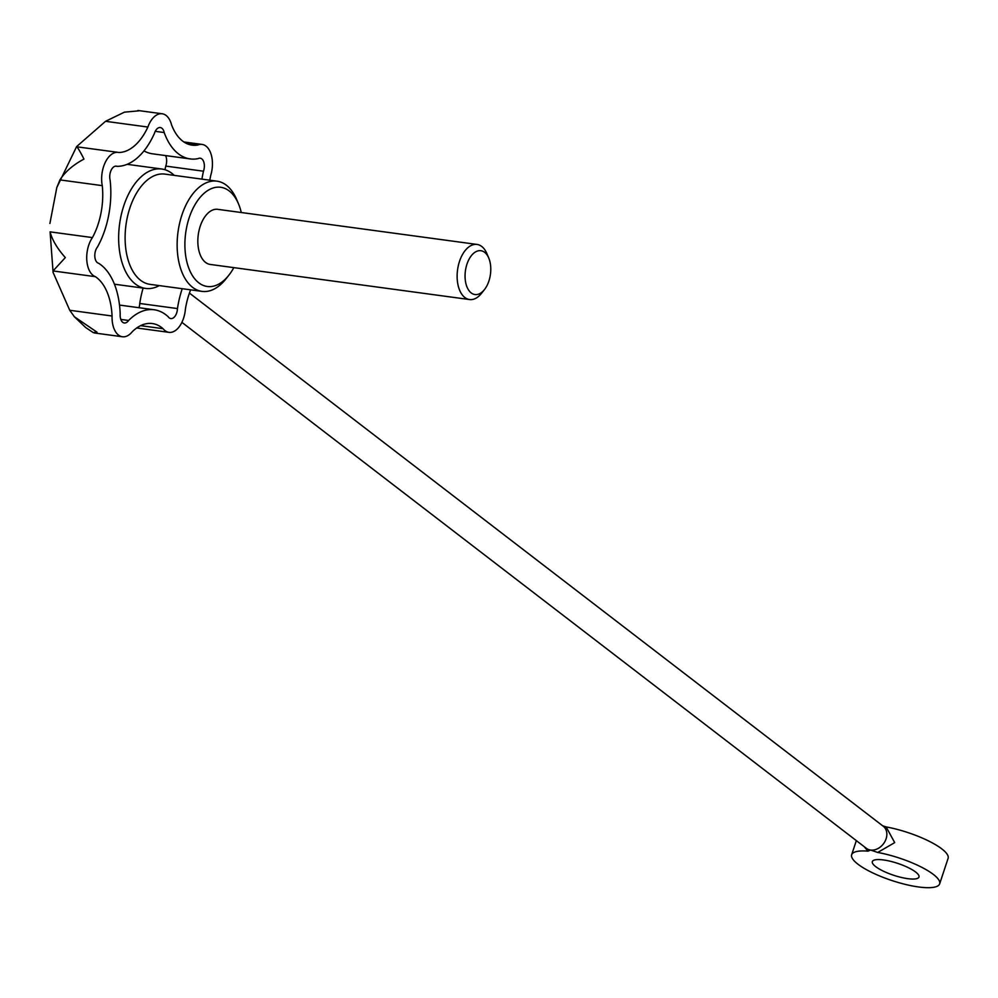 <?xml version="1.0" encoding="UTF-8"?>
<svg xmlns="http://www.w3.org/2000/svg" width="998" height="998" viewBox="0 0 998 998"><rect width="100%" height="100%" fill="white"/><g stroke="black" fill="none" stroke-linecap="round" stroke-linejoin="round"><path stroke-width="1.5" d="M118.213 152.382L76.547 146.768C77.457 147.043 79.94 151.147 83.969 159.081C73.054 164.932 65.032 171.868 59.93 179.902L102.27 185.64A23.179 13.236 -82.3 0 1 105.227 162.487A23.179 13.236 -82.3 0 1 118.213 152.382A23.179 13.236 -82.3 0 1 118.887 152.494A55.614 31.761 -82.3 0 0 147.879 127.045A23.179 13.236 -82.3 0 1 162.187 113.772A23.179 13.236 -82.3 0 1 171.544 124.8A55.614 31.761 -82.3 0 0 192.078 145.147A55.614 31.761 -82.3 0 0 197.853 145.009A23.179 13.236 -82.3 0 1 202.083 144.423A23.179 13.236 -82.3 0 1 210.74 175.349A55.614 31.761 -82.3 0 0 209.817 180.201M939.654 883.866L948.1 858.342A46.345 11.839 18.3 0 0 886.137 826.918L894.695 842.624L877.704 852.454A46.345 11.839 18.3 0 1 939.654 883.866A46.345 11.839 18.3 0 1 891.938 880.548A46.345 11.839 18.3 0 1 851.656 854.762A46.345 11.839 18.3 0 1 868.023 851.144L864.168 846.641M868.023 851.144L870.58 850.047L877.704 852.454M907.843 878.677A24.563 6.275 18.3 0 1 883.342 871.142A24.563 6.275 18.3 0 1 872.339 861.598A24.563 6.275 18.3 0 1 897.626 863.357A24.563 6.275 18.3 0 1 918.983 877.03A24.563 6.275 18.3 0 1 907.843 878.677M138.996 307.708A9.269 5.289 -82.3 0 0 139.745 303.467L177.457 308.569A69.523 39.695 -82.3 0 1 182.222 288.709M177.457 308.569A9.269 5.289 -82.3 0 1 170.833 318.574A9.269 5.289 -82.3 0 1 168.175 316.715A69.523 39.695 -82.3 0 0 154.191 309.767L119.511 305.076M120.795 319.41L128.605 320.47A69.523 39.695 -82.3 0 1 154.191 309.767M128.605 320.47A9.269 5.289 -82.3 0 1 124.288 322.99A9.269 5.289 -82.3 0 1 120.197 314.008A69.523 39.695 -82.3 0 0 98.627 263.272A9.269 5.289 -82.3 0 1 94.835 256.686A9.269 5.289 -82.3 0 1 97.417 247.067A69.523 39.695 -82.3 0 0 110.104 180.052A9.269 5.289 -82.3 0 1 111.028 170.483A9.269 5.289 -82.3 0 1 116.354 166.155A9.269 5.289 -82.3 0 1 117.003 166.317A69.523 39.695 -82.3 0 0 154.391 133.483A9.269 5.289 -82.3 0 1 160.316 127.544A9.269 5.289 -82.3 0 1 164.196 132.547A69.523 39.695 -82.3 0 0 190.206 158.919L152.507 153.817A69.523 39.695 -82.3 0 1 143.962 150.885M201.933 179.129A69.523 39.695 -82.3 0 1 203.48 171.207A9.269 5.289 -82.3 0 0 200.211 158.208A9.269 5.289 -82.3 0 0 198.128 158.62A69.523 39.695 -82.3 0 1 190.206 158.919M190.643 289.844A55.614 31.761 -82.3 0 0 185.416 309.043A23.179 13.236 -82.3 0 1 168.961 332.346A23.179 13.236 -82.3 0 1 163.061 328.691A55.614 31.761 -82.3 0 0 152.32 323.539A55.614 31.761 -82.3 0 0 132.372 331.598A23.179 13.236 -82.3 0 1 122.43 336.763A23.179 13.236 -82.3 0 1 112.075 316.004A55.614 31.761 -82.3 0 0 95.371 276.671A23.179 13.236 -82.3 0 1 86.814 260.503A23.179 13.236 -82.3 0 1 92.427 237.586A55.614 31.761 -82.3 0 0 102.27 185.64M53.094 272.417L50.087 231.86C52.121 239.844 57.198 248.427 65.319 257.596L53.031 270.945L53.094 272.417L69.735 310.266L74.363 316.753L97.006 332.159L93.301 332.621L85.666 327.531L74.363 316.753M49.9 223.465L56.811 187.537L59.93 179.902M124.451 112.163L138.934 110.828L124.451 112.163L105.538 121.307L76.621 146.581L56.811 187.537M241.279 212.512A50.05 28.58 97.7 0 0 238.522 203.916L236.726 199.637A55.614 31.761 97.7 0 0 216.94 181.162L164.907 174.114A55.614 31.761 97.7 0 0 127.544 216.341A55.614 31.761 97.7 0 0 140.556 280.276A55.614 31.761 97.7 0 0 149.974 284.343L202.008 291.379A55.614 31.761 97.7 0 0 225.997 278.829L228.866 275.186A50.05 28.58 97.7 0 0 233.819 267.626M159.318 285.603A60.254 34.406 -82.3 0 1 145.583 288.422A60.254 34.406 -82.3 0 1 119.585 224.101A60.254 34.406 -82.3 0 1 161.751 169.011A60.254 34.406 -82.3 0 1 171.968 173.415A60.254 34.406 -82.3 0 1 174.251 175.374M216.94 181.162A55.614 31.761 97.7 0 0 179.578 223.377A55.614 31.761 97.7 0 0 192.589 287.324A55.614 31.761 97.7 0 0 202.008 291.379M238.522 203.916A50.05 28.58 97.7 0 0 193.213 207.983A50.05 28.58 97.7 0 0 198.802 282.833A50.05 28.58 97.7 0 0 228.866 275.186M488.758 258.045L486.924 253.679A27.807 15.881 97.7 0 0 477.019 244.435L217.726 209.331A27.807 15.881 97.7 0 0 199.051 230.438A27.807 15.881 97.7 0 0 205.551 262.412A27.807 15.881 97.7 0 0 210.266 264.445L469.559 299.55A27.807 15.881 97.7 0 0 481.56 293.275L484.492 289.545A22.118 12.637 97.7 0 0 488.758 258.045A22.118 12.637 97.7 0 0 468.736 259.842A22.118 12.637 97.7 0 0 471.206 292.925A22.118 12.637 97.7 0 0 484.492 289.545M139.745 303.467A69.523 39.695 -82.3 0 1 143.113 288.085M164.994 169.735A69.523 39.695 -82.3 0 1 165.768 166.092L203.48 171.207M165.531 155.576A9.269 5.289 -82.3 0 1 165.768 166.092M115.693 166.142L117.003 166.317M155.251 131.337L164.196 132.547M50.087 231.86L92.427 237.586M53.031 270.945L95.371 276.671M69.735 310.266L112.075 316.004M140.618 325.647L163.061 328.691M186.551 143.475L197.853 145.009M105.538 121.307L147.879 127.045M886.137 826.918L882.619 825.758M477.019 244.435A27.807 15.881 97.7 0 0 458.344 265.543A27.807 15.881 97.7 0 0 464.856 297.516A27.807 15.881 97.7 0 0 469.559 299.55M189.433 293.088L883.267 826.257A13.91 10.853 127.5 0 1 884.976 841.439A13.91 10.853 127.5 0 1 870.58 850.047A13.91 10.853 127.5 0 1 866.326 848.3L181.898 322.354M851.656 854.762L856.334 840.628M161.751 169.011L127.12 164.321M145.583 288.422L114.433 284.205M122.43 336.763L94.236 332.945M168.961 332.346L136.689 327.98M202.083 144.423L183.882 141.965M162.187 113.772L137.874 110.479"/></g></svg>
